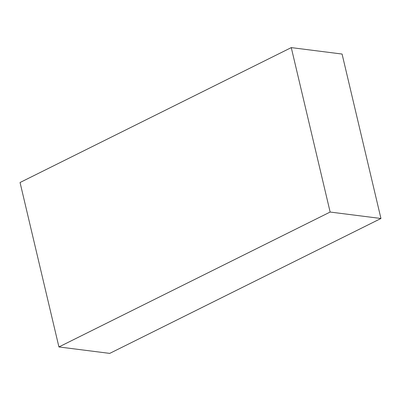 <?xml version="1.0" encoding="UTF-8"?>
<svg xmlns="http://www.w3.org/2000/svg" width="401" height="401" viewBox="0 0 401 401"><rect width="100%" height="100%" fill="white"/><g stroke="black" fill="none" stroke-linecap="round" stroke-linejoin="round"><path stroke-width="0.6" d="M291.271 47.609L342.078 54.05L380.95 218.49L109.729 353.391L58.922 346.95L330.143 212.049L291.271 47.609L20.05 182.51L58.922 346.95M380.95 218.49L330.143 212.049"/></g></svg>
